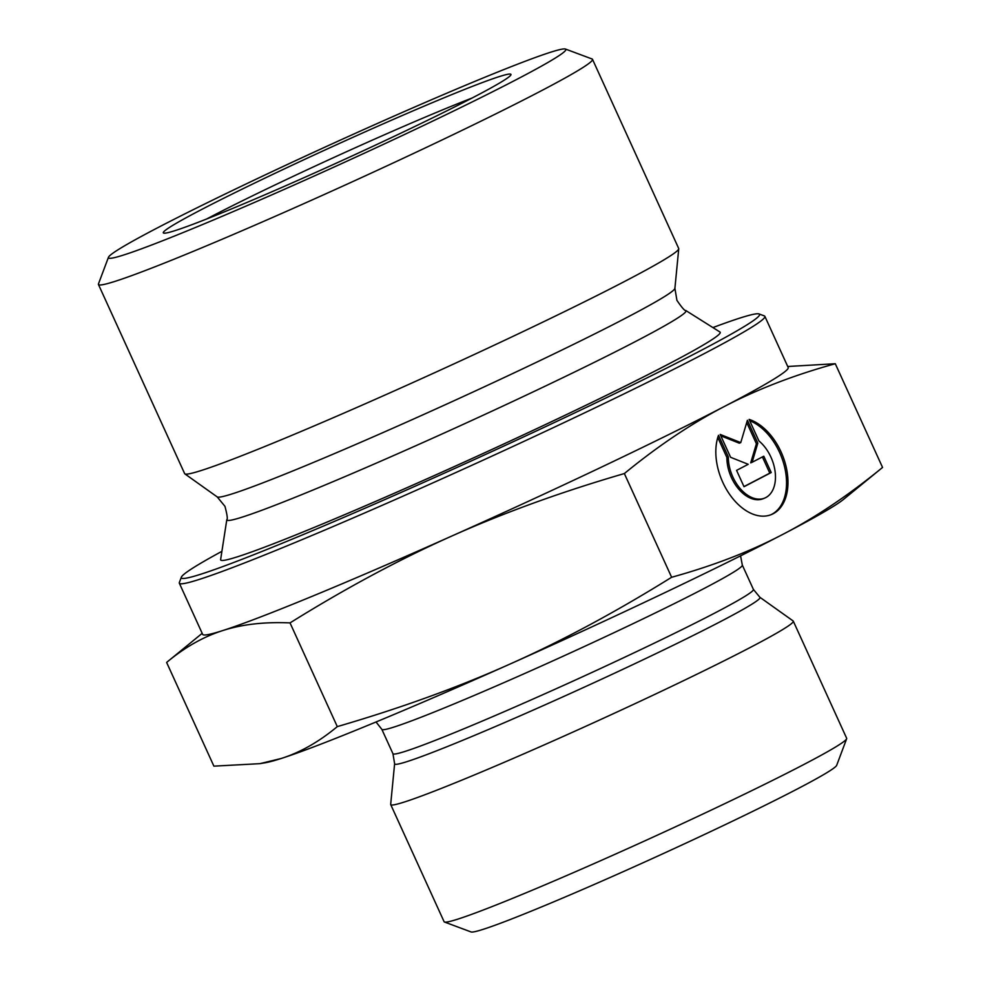 <?xml version="1.0" encoding="UTF-8"?>
<svg xmlns="http://www.w3.org/2000/svg" width="981" height="981" viewBox="0 0 981 981"><rect width="100%" height="100%" fill="white"/><g stroke="black" fill="none" stroke-linecap="round" stroke-linejoin="round"><path stroke-width="1.47" d="M749.104 419.39A51.343 32.79 -112.4 0 1 786.088 466.6A51.343 32.79 -112.4 0 1 771.483 514.535A51.343 32.79 -112.4 0 1 728.858 493.247A51.343 32.79 -112.4 0 1 718.497 435.319L728.319 456.888A33.55 21.423 67.6 0 0 740.545 488.992A33.55 21.423 67.6 0 0 764.69 498.09A33.55 21.423 67.6 0 0 775.26 472.83A33.55 21.423 67.6 0 0 758.926 440.947L749.104 419.39M770.759 514.817A51.343 32.79 67.6 0 0 784.837 467.998A51.343 32.79 67.6 0 0 749.705 420.702M764.69 498.09L763.267 498.679A33.55 21.423 -112.4 0 1 739.122 489.58A33.55 21.423 -112.4 0 1 726.884 457.477L717.773 437.477M728.319 456.888L726.884 457.477M771.225 472.548L744.015 486.723L736.572 470.377L748.233 464.307L730.612 457.305L720.189 434.436L740.753 442.603L747.399 420.273L757.822 443.142L752.12 462.284L763.782 456.214L771.225 472.548L769.791 473.136L762.409 456.925M752.12 462.284L750.698 462.873L756.4 443.731L746.725 422.529M757.822 443.142L756.4 443.731M740.753 442.603L739.318 443.191L720.839 435.846M743.966 486.588L769.791 473.136M108.437 257.329L98.468 283.901A271.467 11.846 -24.5 0 0 98.443 284.478A271.467 11.846 -24.5 0 0 350.376 182.674A271.467 11.846 -24.5 0 0 592.499 59.326A271.467 11.846 -24.5 0 0 592.046 58.97L565.448 49.05A251.357 10.963 155.5 0 1 341.682 163.594A251.357 10.963 155.5 0 1 108.437 257.329A251.357 10.963 155.5 0 1 158.248 227.445A251.357 10.963 155.5 0 1 405.778 110.927A251.357 10.963 155.5 0 1 565.448 49.05M201.191 209.726A191.037 8.338 -24.5 0 0 163.619 233.098A191.037 8.338 -24.5 0 0 340.591 161.203A191.037 8.338 -24.5 0 0 510.954 74.814A191.037 8.338 -24.5 0 0 396.496 118.027A191.037 8.338 -24.5 0 0 201.191 209.726M98.443 284.478L184.649 473.615A271.467 11.846 -24.5 0 0 184.845 473.86A271.467 11.846 -24.5 0 0 436.582 371.824A271.467 11.846 -24.5 0 0 678.742 248.782A271.467 11.846 -24.5 0 0 678.693 248.463L592.499 59.326M712.893 327.58A317.721 13.857 155.5 0 1 759.024 313.932A317.721 13.857 155.5 0 1 476.19 458.728A317.721 13.857 155.5 0 1 181.35 577.196L179.351 582.506A321.743 14.028 -24.5 0 0 179.327 583.192L202.662 634.376A321.743 14.028 -24.5 0 0 222.797 630.55C203.435 636.718 184.71 647.337 166.623 662.433L213.895 766.149L259.904 763.659L281.118 758.509C300.211 752.488 318.948 741.857 337.292 726.614C400.824 708.074 458.385 687.215 509.985 664.063C561.659 641.083 615.541 612.156 671.629 577.269C713.077 565.792 750.073 551.53 782.617 534.473L782.728 534.424C815.297 517.563 848.577 495.233 882.557 467.447L843.55 499.366A321.743 14.028 155.5 0 1 782.728 534.424M202.184 633.334L166.623 662.433M451.665 536.104C399.242 559.489 345.361 588.416 290.033 622.898C264.539 621.77 242.135 624.321 222.797 630.55A321.743 14.028 -24.5 0 0 451.665 536.104A321.743 14.028 -24.5 0 0 724.297 406.514C691.213 423.706 657.908 446.048 624.357 473.553C561.635 491.8 504.075 512.658 451.665 536.104M787.718 366.489L835.285 363.73C794.352 375 757.357 389.273 724.297 406.514A321.743 14.028 -24.5 0 0 788.197 367.532L764.873 316.348A321.743 14.028 -24.5 0 0 764.346 315.919L759.024 313.932M835.285 363.73L882.557 467.447M624.357 473.553L671.629 577.269M290.033 622.898L337.292 726.614M181.35 577.196A317.721 13.857 155.5 0 1 221.902 551.334M179.327 583.192A321.743 14.028 -24.5 0 0 477.919 462.541A321.743 14.028 -24.5 0 0 764.873 316.348M719.956 332.019A274.484 11.968 155.5 0 1 475.405 457.011A274.484 11.968 155.5 0 1 220.627 559.587L226.807 519.66A252.301 10.999 155.5 0 0 460.984 425.386A252.301 10.999 155.5 0 0 685.78 310.499L719.956 332.019M206.562 219.033A180.982 7.897 155.5 0 1 212.509 215.918A180.982 7.897 155.5 0 1 472.18 97.99M782.617 534.473A321.743 14.028 155.5 0 1 509.985 664.063A321.743 14.028 155.5 0 1 281.118 758.509A321.743 14.028 155.5 0 1 265.839 762.642L259.904 763.659M394.62 763.721L390.683 804.346A221.191 9.651 -24.5 0 0 390.72 804.592A221.191 9.651 -24.5 0 0 527.422 752.268A221.191 9.651 -24.5 0 0 749.423 647.901A221.191 9.651 -24.5 0 0 793.286 621.132A221.191 9.651 -24.5 0 0 793.114 620.948L759.883 597.27L753.408 589.422A198.076 8.645 155.5 0 1 714.143 613.383A198.076 8.645 155.5 0 1 515.344 706.835A198.076 8.645 155.5 0 1 392.94 753.69L394.62 763.721A200.762 8.755 -24.5 0 0 516.546 717.405A200.762 8.755 -24.5 0 0 720.226 621.733A200.762 8.755 -24.5 0 0 759.883 597.27M793.286 621.132L846.664 738.288A221.191 9.651 155.5 0 1 846.652 738.754A221.191 9.651 155.5 0 1 802.814 765.045A221.191 9.651 155.5 0 1 584.983 867.584A221.191 9.651 155.5 0 1 444.479 922.03A221.191 9.651 155.5 0 1 444.111 921.735L390.72 804.592M444.479 922.03L471.076 931.95A201.093 8.768 -24.5 0 0 598.802 882.459A201.093 8.768 -24.5 0 0 796.83 789.227A201.093 8.768 -24.5 0 0 836.683 765.327L846.652 738.754M685.78 310.499C684.861 311.026 681.918 307.654 676.927 300.37L674.903 288.328A251.577 10.975 155.5 0 1 450.487 402.357A251.577 10.975 155.5 0 1 217.206 496.913L224.968 506.343C227.2 514.878 227.813 519.329 226.807 519.66M376.03 721.979L381.842 729.337A198.076 8.645 -24.5 0 0 504.246 682.494A198.076 8.645 -24.5 0 0 703.046 589.029A198.076 8.645 -24.5 0 0 742.31 565.068L753.408 589.422M674.903 288.328L678.742 248.782M217.206 496.913L184.845 473.86M381.842 729.337L392.94 753.69M742.31 565.068L740.569 555.847"/></g></svg>
